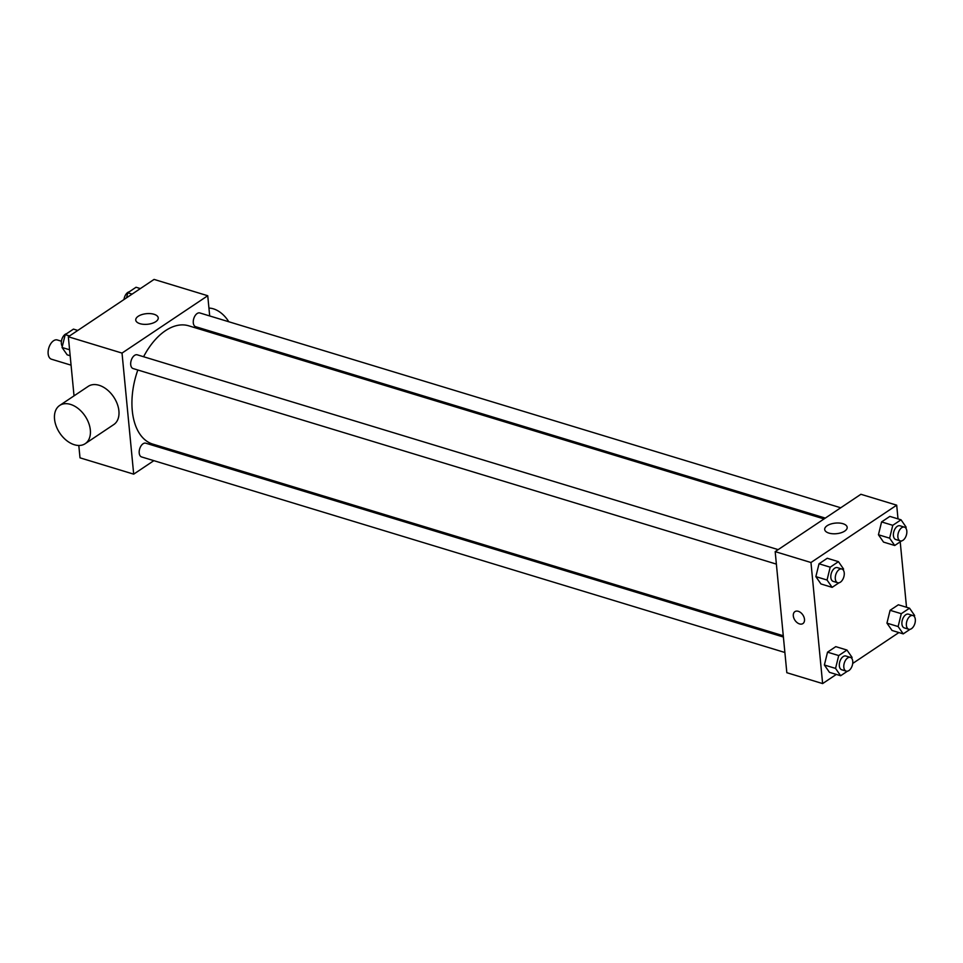 <?xml version="1.0" encoding="UTF-8"?>
<svg xmlns="http://www.w3.org/2000/svg" width="963" height="963" viewBox="0 0 963 963"><rect width="100%" height="100%" fill="white"/><g stroke="black" fill="none" stroke-linecap="round" stroke-linejoin="round"><path stroke-width="1.44" d="M61.427 341.215L57.323 339.975A10.051 5.838 106.9 0 0 50.774 343.671A10.051 5.838 106.9 0 0 48.15 353.77A10.051 5.838 106.9 0 0 51.472 359.211L71.081 365.17M153.851 460.663L133.688 474.157L80.001 457.834L78.81 445.472M74.031 395.865L68.337 336.761L154.068 279.414L207.743 295.737L209.693 315.948M170.535 449.504L169.283 450.347M137.829 369.997A61.813 35.92 106.9 0 0 132.28 410.659A61.813 35.92 106.9 0 0 152.732 444.087L783.28 635.761M824.051 518.937L188.7 325.807A61.813 35.92 106.9 0 0 143.583 356.743M211.186 331.416L211.306 332.668M133.688 474.157L122.024 353.084L207.743 295.737M840.735 507.778L199.835 312.951A7.186 4.177 106.9 0 0 195.164 315.599A7.186 4.177 106.9 0 0 193.286 322.81A7.186 4.177 106.9 0 0 195.658 326.698L825.303 518.094M783.4 637.025L145.774 443.197A7.186 4.177 106.9 0 0 141.092 445.833A7.186 4.177 106.9 0 0 139.214 453.055A7.186 4.177 106.9 0 0 141.597 456.944L784.893 652.493M776.383 564.113L133.087 368.552A7.186 4.177 -73.1 0 1 131.185 360.475A7.186 4.177 -73.1 0 1 137.264 354.817L778.164 549.632M122.024 353.084L68.337 336.761M139.972 323.676A11.303 5.321 174.5 0 1 135.747 320.053A11.303 5.321 174.5 0 1 146.484 313.673A11.303 5.321 174.5 0 1 158.233 317.886A11.303 5.321 174.5 0 1 152.106 323.351A11.303 5.321 174.5 0 1 139.972 323.676M59.658 405.471L88.235 386.356A22.98 15.252 56.2 0 1 106.953 389.582A22.98 15.252 56.2 0 1 118.906 410.9A22.98 15.252 56.2 0 1 113.79 424.563L85.213 443.678A22.98 15.252 56.2 0 1 59.766 433.061A22.98 15.252 56.2 0 1 59.658 405.471A22.98 15.252 56.2 0 1 78.388 408.697A22.98 15.252 56.2 0 1 90.329 430.016A22.98 15.252 56.2 0 1 85.213 443.678M233.118 339.301A22.98 15.252 -123.8 0 0 233.251 338.121M228.773 321.75A22.98 15.252 -123.8 0 0 208.935 308.1M836.317 674.425L822.631 683.586L786.831 672.704L775.179 551.63L860.898 494.284L896.685 505.166L898.01 518.888M898.888 632.559L852.7 663.459M883.54 542.097L878.437 534.766L881.59 521.922L889.848 516.397L881.59 521.922L878.437 534.766L883.54 542.097L894.723 545.503L889.631 538.173L892.773 525.317L901.031 519.803L906.123 527.134L905.858 528.206M829.468 672.343L824.376 665.012L827.53 652.168L835.776 646.642L827.53 652.168L824.376 665.012L829.468 672.343L840.651 675.737L835.559 668.406L838.713 655.562L846.959 650.049L852.062 657.38L851.798 658.439M900.212 541.82L906.52 607.268M822.631 683.586L810.966 562.512L896.685 505.166M892.051 630.476L886.947 623.145L890.101 610.301L898.359 604.788L890.101 610.301L886.947 623.145L892.051 630.476L903.234 633.883L898.13 626.552L901.284 613.696L909.541 608.183L914.633 615.513L914.369 616.585M820.958 583.963L815.866 576.632L819.019 563.788L827.265 558.263L819.019 563.788L815.866 576.632L820.958 583.963L832.14 587.358L827.048 580.027L830.202 567.183L838.448 561.67L843.552 568.989L843.287 570.06M810.966 562.512L775.179 551.63M828.914 533.093A11.303 5.321 174.5 0 1 824.689 529.481A11.303 5.321 174.5 0 1 835.427 523.102A11.303 5.321 174.5 0 1 847.175 527.315A11.303 5.321 174.5 0 1 841.048 532.78A11.303 5.321 174.5 0 1 828.914 533.093M804.49 619.305A7.186 4.767 56.2 0 1 802.901 623.579A7.186 4.767 56.2 0 1 794.944 620.256A7.186 4.767 56.2 0 1 794.908 611.637A7.186 4.767 56.2 0 1 800.759 612.649A7.186 4.767 56.2 0 1 804.49 619.305M802.901 623.567A7.186 4.767 56.2 0 1 794.944 620.256A7.186 4.767 56.2 0 1 794.908 611.637M838.978 582.796L832.14 587.358M841.855 569.001L837.389 567.64A7.186 4.177 106.9 0 0 832.706 570.277A7.186 4.177 106.9 0 0 830.828 577.499A7.186 4.177 106.9 0 0 833.212 581.387L837.678 582.747A7.186 4.177 106.9 0 0 843.769 577.09A7.186 4.177 106.9 0 0 841.855 569.001A7.186 4.177 106.9 0 0 837.184 571.637A7.186 4.177 106.9 0 0 835.306 578.859A7.186 4.177 106.9 0 0 837.678 582.747M827.048 580.027L815.866 576.632M830.202 567.183L819.019 563.788M838.448 561.67L827.265 558.263M901.549 540.929L894.723 545.503M904.438 527.134L899.96 525.774A7.186 4.177 106.9 0 0 895.289 528.422A7.186 4.177 106.9 0 0 893.411 535.633A7.186 4.177 106.9 0 0 895.783 539.521L900.261 540.881A7.186 4.177 106.9 0 0 906.339 535.223A7.186 4.177 106.9 0 0 904.438 527.134A7.186 4.177 106.9 0 0 899.755 529.782A7.186 4.177 106.9 0 0 897.877 536.993A7.186 4.177 106.9 0 0 900.261 540.881M889.631 538.173L878.437 534.766M892.773 525.317L881.59 521.922M901.031 519.803L889.848 516.397M847.488 671.175L840.651 675.737M850.365 657.38L845.899 656.02A7.186 4.177 106.9 0 0 841.217 658.656A7.186 4.177 106.9 0 0 839.339 665.878A7.186 4.177 106.9 0 0 841.722 669.767L846.188 671.127A7.186 4.177 106.9 0 0 852.279 665.469A7.186 4.177 106.9 0 0 850.365 657.38A7.186 4.177 106.9 0 0 845.695 660.016A7.186 4.177 106.9 0 0 843.817 667.239A7.186 4.177 106.9 0 0 846.188 671.127M835.559 668.406L824.376 665.012M838.713 655.562L827.53 652.168M846.959 650.049L835.776 646.642M910.059 629.308L903.234 633.883M912.948 615.526L908.47 614.165A7.186 4.177 106.9 0 0 903.8 616.802A7.186 4.177 106.9 0 0 901.922 624.024A7.186 4.177 106.9 0 0 904.293 627.9L908.771 629.26A7.186 4.177 106.9 0 0 914.85 623.603A7.186 4.177 106.9 0 0 912.948 615.526A7.186 4.177 106.9 0 0 908.265 618.162A7.186 4.177 106.9 0 0 906.388 625.372A7.186 4.177 106.9 0 0 908.771 629.26M898.13 626.552L886.947 623.145M901.284 613.696L890.101 610.301M909.541 608.183L898.359 604.788M70.167 355.732L67.157 354.817L62.053 347.487L65.207 334.643L73.453 329.117L77.798 330.441M69.601 349.774L62.053 347.487M69.553 335.955L65.207 334.643M66.628 333.692A7.186 4.177 106.9 0 0 61.367 343.598A7.186 4.177 106.9 0 0 62.318 346.415M126.55 297.832L127.79 292.776L136.036 287.263L140.369 288.575M132.124 294.1L127.79 292.776M129.198 291.825A7.186 4.177 106.9 0 0 123.986 299.541"/></g></svg>
